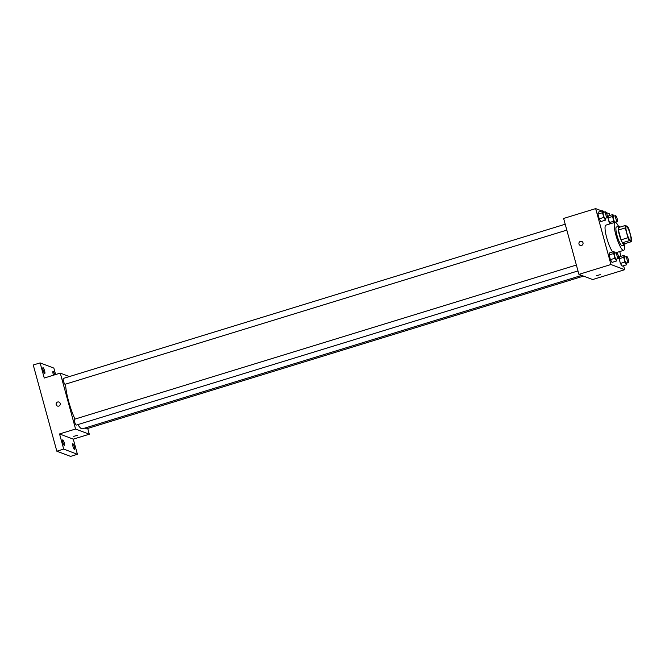 <?xml version="1.0" encoding="UTF-8"?>
<svg xmlns="http://www.w3.org/2000/svg" width="665" height="665" viewBox="0 0 665 665"><rect width="100%" height="100%" fill="white"/><g stroke="black" fill="none" stroke-linecap="round" stroke-linejoin="round"><path stroke-width="1" d="M630.387 240.522A7.332 1.471 -107.1 0 1 626.912 233.423A7.332 1.471 -107.1 0 1 626.322 226.532A7.332 1.471 -107.1 0 1 629.88 233.107A7.332 1.471 -107.1 0 1 630.628 240.539A7.332 1.471 -107.1 0 1 630.387 240.522M631.675 239.142L628.99 229.334A9.46 1.895 -107.1 0 0 627.61 226.416L625.2 225.51A9.46 1.895 -107.1 0 0 625.275 227.929L627.96 237.738A9.46 1.895 -107.1 0 0 629.339 240.647L631.75 241.561A9.46 1.895 -107.1 0 0 631.675 239.142M625.275 227.929L618.408 230.04L621.093 239.841L627.96 237.738M629.339 240.647L622.482 242.758L624.884 243.673L631.75 241.561M622.482 242.758A9.46 1.895 -107.1 0 1 621.093 239.841M618.408 230.04A9.46 1.895 -107.1 0 1 618.334 227.613L625.2 225.51M619.946 227.122A9.776 1.953 72.9 0 0 618.741 226.3A9.776 1.953 72.9 0 0 619.323 234.778A9.776 1.953 72.9 0 0 624.485 244.986A9.776 1.953 72.9 0 0 625.025 243.631M624.485 244.986L622.191 245.684A9.776 1.953 -107.1 0 1 621.875 245.668A9.776 1.953 -107.1 0 1 617.037 235.485A9.776 1.953 -107.1 0 1 616.455 227.006L618.741 226.3M624.285 245.044A14.655 2.934 -107.1 0 1 623.629 250.356A14.655 2.934 -107.1 0 1 623.147 250.323A14.655 2.934 -107.1 0 1 616.197 236.125A14.655 2.934 -107.1 0 1 615.017 222.334A14.655 2.934 -107.1 0 1 618.541 226.366M612.681 251.969A14.655 2.934 -107.1 0 1 606.422 236.649A14.655 2.934 -107.1 0 1 605.865 225.144L615.017 222.334M603.837 212.351L602.864 210.739L598.284 212.152L597.935 214.122L599.215 218.835L600.861 221.561L605.441 220.157L605.79 218.145M613.862 216.142L612.889 214.529L608.309 215.942L607.951 217.912L609.996 223.881L609.24 222.625L613.82 221.212L614.576 222.467M609.847 215.468L609.389 213.798L606.247 212.609M604.784 212.06L603.321 211.503M602 211.005L595.657 208.611L610.952 264.52L624.684 269.707L623.587 265.701M621.01 256.283L619.722 251.561M615 253.166L614.028 251.561L609.456 252.966L609.098 254.936L610.387 259.649L612.033 262.376L616.605 260.971L616.954 258.959M625.025 256.956L624.053 255.352L619.481 256.757L619.123 258.727L620.412 263.44L622.058 266.166L626.63 264.761L626.979 262.75M595.657 208.611L563.629 218.453L578.924 274.362L610.952 264.52M581.551 245.46A2.136 2.07 110.7 0 1 579.057 242.683A2.136 2.07 110.7 0 1 583.072 243.481A2.136 2.07 110.7 0 1 581.551 245.46M578.924 274.362L592.656 279.549L624.684 269.707M596.513 275.717L600.578 274.545L596.513 275.717M580.237 245.418A2.136 2.07 110.7 0 1 579.057 242.683A2.136 2.07 110.7 0 1 581.75 241.42M581.692 275.41L82.51 428.792A26.284 5.262 -107.1 0 1 81.645 428.734A26.284 5.262 -107.1 0 1 77.88 424.603M74.979 419.1A26.284 5.262 -107.1 0 1 65.577 384.137M85.461 427.886A3.051 0.615 72.9 0 0 86.275 428.892L583.521 276.1M566.821 230.115L65.087 384.287A3.051 0.615 -107.1 0 1 64.987 384.279A3.051 0.615 -107.1 0 1 63.541 381.319A3.051 0.615 -107.1 0 1 63.291 378.443L565.208 224.221M577.985 270.929L76.251 425.101A3.051 0.615 -107.1 0 1 76.151 425.093A3.051 0.615 -107.1 0 1 74.704 422.134A3.051 0.615 -107.1 0 1 74.463 419.258L576.372 265.036M69.401 376.573L60.274 373.115L75.569 429.025L89.301 434.22L87.722 428.451M75.569 429.025L59.551 433.946L63.699 449.091L56.833 451.202L33.25 365.002L40.116 362.899L44.256 378.036L60.274 373.115M58.753 406.099A2.136 2.07 110.7 0 1 56.259 403.331A2.136 2.07 110.7 0 1 60.274 404.121A2.136 2.07 110.7 0 1 58.753 406.099M56.833 451.202L70.565 456.389L77.423 454.286L73.283 439.141L89.301 434.22M55.611 374.545L53.848 368.086L40.116 362.899M59.551 433.946L73.283 439.141M73.715 436.365L77.78 435.184L73.715 436.365M57.439 406.057A2.136 2.07 110.7 0 1 56.259 403.331A2.136 2.07 110.7 0 1 58.952 402.059M44.597 370.854A3.051 0.615 -107.1 0 1 44.779 373.506A3.051 0.615 -107.1 0 1 43.291 370.762A3.051 0.615 -107.1 0 1 42.984 367.662A3.051 0.615 -107.1 0 1 44.597 370.854M53.533 375.185A3.051 0.615 -107.1 0 1 53.009 371.452A3.051 0.615 -107.1 0 1 54.621 374.644A3.051 0.615 -107.1 0 1 54.671 374.836M64.355 443.073A3.051 0.615 -107.1 0 1 64.53 445.725A3.051 0.615 -107.1 0 1 63.05 442.981A3.051 0.615 -107.1 0 1 62.743 439.881A3.051 0.615 -107.1 0 1 64.355 443.073M74.372 446.863A3.051 0.615 -107.1 0 1 74.555 449.515A3.051 0.615 -107.1 0 1 73.075 446.772A3.051 0.615 -107.1 0 1 72.768 443.671A3.051 0.615 -107.1 0 1 74.372 446.863M63.699 449.091L77.423 454.286M624.053 255.352L623.695 257.322L624.984 262.035L626.63 264.761M628.525 262.268L626.239 262.974A3.051 0.615 -107.1 0 1 626.139 262.966A3.051 0.615 -107.1 0 1 624.693 260.007A3.051 0.615 -107.1 0 1 624.443 257.139L626.729 256.432A3.051 0.615 -107.1 0 1 628.217 259.175A3.051 0.615 -107.1 0 1 628.525 262.268A3.051 0.615 -107.1 0 1 628.425 262.268A3.051 0.615 -107.1 0 1 626.979 259.308A3.051 0.615 -107.1 0 1 626.729 256.432M619.481 256.757L619.123 258.727L623.695 257.322M619.123 258.727L620.412 263.44L624.984 262.035M620.412 263.44L622.058 266.166M612.889 214.529L612.532 216.507L613.82 221.212M615.732 222.484L615.807 221.935M617.361 221.453L615.075 222.16A3.051 0.615 -107.1 0 1 614.975 222.152A3.051 0.615 -107.1 0 1 613.521 219.192A3.051 0.615 -107.1 0 1 613.28 216.325L615.566 215.618A3.051 0.615 -107.1 0 1 617.045 218.361A3.051 0.615 -107.1 0 1 617.361 221.453A3.051 0.615 -107.1 0 1 617.261 221.453A3.051 0.615 -107.1 0 1 615.815 218.494A3.051 0.615 -107.1 0 1 615.566 215.618M608.309 215.942L607.951 217.912L612.532 216.507M607.951 217.912L609.24 222.625M614.028 251.561L613.67 253.531L614.959 258.244L616.605 260.971M618.5 258.477L616.214 259.184A3.051 0.615 -107.1 0 1 616.114 259.175A3.051 0.615 -107.1 0 1 614.668 256.216A3.051 0.615 -107.1 0 1 614.418 253.348L616.713 252.642A3.051 0.615 -107.1 0 1 618.192 255.385A3.051 0.615 -107.1 0 1 618.5 258.477A3.051 0.615 -107.1 0 1 618.4 258.477A3.051 0.615 -107.1 0 1 616.954 255.518A3.051 0.615 -107.1 0 1 616.713 252.642M609.456 252.966L609.098 254.936L613.67 253.531M609.098 254.936L610.387 259.649L614.959 258.244M610.387 259.649L612.033 262.376M602.864 210.739L602.507 212.717L603.795 217.422L605.441 220.157M607.336 217.663L605.05 218.369A3.051 0.615 -107.1 0 1 604.951 218.361A3.051 0.615 -107.1 0 1 603.504 215.402A3.051 0.615 -107.1 0 1 603.255 212.534L605.541 211.827A3.051 0.615 -107.1 0 1 607.02 214.571A3.051 0.615 -107.1 0 1 607.336 217.663A3.051 0.615 -107.1 0 1 607.236 217.663A3.051 0.615 -107.1 0 1 605.79 214.704A3.051 0.615 -107.1 0 1 605.541 211.827M598.284 212.152L597.935 214.122L602.507 212.717M597.935 214.122L599.215 218.835L603.795 217.422M599.215 218.835L600.861 221.561M614.917 253.032L623.629 250.356"/></g></svg>
